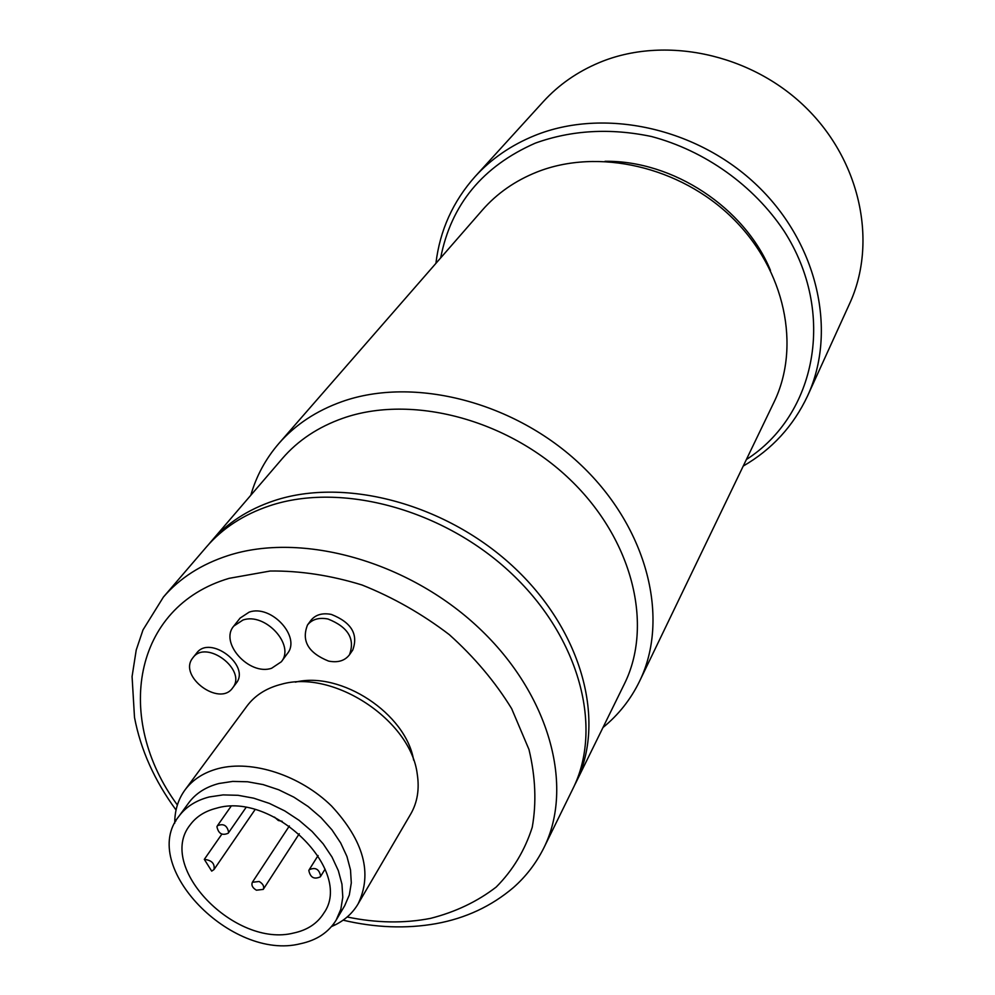 <?xml version="1.0" encoding="UTF-8"?>
<svg xmlns="http://www.w3.org/2000/svg" width="995" height="995" viewBox="0 0 995 995"><rect width="100%" height="100%" fill="white"/><g stroke="black" fill="none" stroke-linecap="round" stroke-linejoin="round"><path stroke-width="1.49" d="M320.664 876.135L320.34 876.806C314.171 879.679 310.34 877.578 308.823 870.488L309.159 869.779C315.34 866.943 319.171 869.058 320.664 876.135M282.17 821.298L278.339 820.514L274.508 817.106M216.935 826.733L217.395 825.763C223.415 823.201 227.171 825.39 228.639 832.305L228.191 833.238C222.183 835.825 218.427 833.661 216.935 826.733M256.424 890.202C252.506 887.863 251.15 885.227 252.357 882.279L259.16 881.483C263.066 883.821 264.434 886.458 263.24 889.393L256.424 890.202M211.699 871.122L204.311 859.369C211.786 860.227 214.995 863.635 213.975 869.568L211.699 871.122M204.311 859.369L221.835 834.183M293.662 933.024C235.23 948.073 156.265 866.881 190.082 824.992C196.102 816.746 204.833 811.161 216.276 808.263C273.04 790.863 354.245 871.023 323.798 913.186C317.355 923.509 307.306 930.126 293.662 933.024M300.316 943.757C231.412 961.232 138.715 865.6 178.876 816.335C185.903 806.833 196.04 800.378 209.273 796.958L223.104 794.905L238.079 795.303L253.7 798.177L269.434 803.425L284.744 810.9L299.122 820.353L312.069 831.447L323.151 843.81L331.994 857.018L338.325 870.625L341.957 884.157L342.79 897.191L340.825 909.281L336.173 920.076C328.549 932.452 316.597 940.337 300.316 943.757M336.173 920.076L344.668 905.748L349.32 894.978L351.297 882.926L350.514 869.953L346.944 856.484L340.688 842.964L331.944 829.83L320.975 817.554L308.139 806.535L293.898 797.169L278.7 789.769L263.09 784.582L247.593 781.771L232.718 781.411L218.962 783.5C205.803 786.933 195.716 793.401 188.702 802.878L178.876 816.335M174.747 823.176L174.846 819.047C175.506 808.027 178.901 798.301 185.045 789.868C192.819 779.483 203.913 772.381 218.34 768.55C252.332 759.682 300.204 775.292 331.546 806.012C363.871 840.912 372.715 873.573 358.063 903.97C352.74 912.937 345.141 919.902 335.265 924.84L331.509 926.556M358.063 903.97L410.711 814.059C417.39 802.492 419.567 789.184 417.253 774.135C410.823 720.231 333.163 669.013 281.1 684.336L279.247 684.821C265.366 688.764 254.608 695.853 246.971 706.064L185.045 789.868M271.585 668.279L281.311 661.787C295.453 645.208 265.13 612.062 242.929 620.047L233.837 626.029C219.099 642.521 249.123 675.928 271.585 668.279M232.743 687.756C247.245 670.033 206.288 639.001 192.968 657.67L192.445 658.367C178.341 676.588 219.621 707.01 232.581 687.98L232.743 687.756M328.549 661.078C337.84 662.906 344.805 660.817 349.456 654.797C355.315 638.977 348.175 627.049 328.014 619.014C318.972 617.273 312.131 619.263 307.505 624.972C301.261 640.867 308.276 652.894 328.549 661.078M233.837 626.029L240.106 618.094L249.173 612.124C271.287 604.127 301.41 637.123 287.306 653.665L281.311 661.787M196.09 653.827L196.612 653.13C209.92 634.474 250.74 665.406 236.25 683.13L235.927 683.565M307.505 624.972L310.9 620.382C315.514 614.686 322.33 612.696 331.347 614.425C351.446 622.422 358.561 634.312 352.703 650.121L349.456 654.797M295.378 682.147C340.999 670.817 406.084 713.738 413.634 760.143M163.391 597.087L206.45 546.927C222.569 528.208 243.688 514.477 269.819 505.734C341.596 481.729 444.081 509.452 511.928 573.916C579.998 638.255 603.194 728.253 572.958 788.625L543.805 847.976C574.476 786.784 549.762 694.46 478.782 627.845C408.025 561.093 301.796 531.678 228.129 555.571C201.301 564.277 179.722 578.12 163.391 597.087L143.006 629.897L136.228 650.009L132.074 676.563L134.499 717.395C140.668 749.795 154.523 780.665 176.053 810.017M208.651 544.439L210.778 541.889C226.86 523.208 247.929 509.49 273.998 500.734C345.576 476.729 447.688 504.291 515.248 568.518C583.02 632.633 606.067 722.395 575.881 782.679L574.376 785.627M575.881 782.679L624.288 684.137C653.615 625.469 632.969 539.763 569.986 479.478C507.214 419.069 411.321 394.194 343.051 418.198C318.189 426.954 297.94 440.424 282.294 458.583L210.778 541.889M250.802 495.261C256.337 475.983 265.702 458.72 278.874 443.459C295.229 424.765 316.248 410.823 341.932 401.657C413.783 376.048 514.925 401.806 581.341 465.349C647.956 528.755 670.008 619.188 639.536 681.314C630.706 699.435 618.517 714.833 602.982 727.519M639.536 681.314L773.923 402.353C801.025 346.857 785.366 269.993 732.706 218.253C680.207 166.401 597.97 147.77 536.977 172.023C515.161 180.717 496.965 193.403 482.376 210.082L278.874 443.459M605.022 161.302C673.006 160.357 744.571 207.545 770.466 270.404M440.661 257.916C451.083 204.584 482.637 166.327 535.322 143.131C571.528 130.109 610.209 127.895 651.389 136.489C704.97 150.693 753.675 185.456 784.135 231.151C836.807 313.189 815.888 415.077 746.374 459.528M435.909 263.376C439.877 230.405 452.961 201.45 475.137 176.525C491.281 158.827 511.069 145.208 534.526 135.631C603.666 107.423 697.358 127.547 757.755 186.053C818.325 244.447 837.156 331.907 807.629 395.799C793.438 425.997 771.983 449.417 743.24 466.058M807.629 395.799L849.618 303.637C877.615 242.967 860.949 161.202 805.564 107.298C750.329 53.295 663.901 35.472 599.214 62.623C577.274 71.839 558.643 84.849 543.32 101.627L475.137 176.525M177.371 805.005C114.139 718.987 132.459 606.851 229.148 578.331L270.23 571.018C300.03 570.682 330.638 575.334 362.056 584.998C393.124 597.423 422.191 613.965 449.255 634.611C474.379 657.16 495.174 681.836 511.654 708.651L528.979 749.496C535.521 776.859 536.603 802.803 532.226 827.33C524.838 850.426 512.823 870.351 496.182 887.067C477.301 901.607 455.411 912.042 430.512 918.373C404.169 923.522 376.384 923.049 347.18 916.992M309.159 869.779L318.089 855.538M320.34 876.806L325.091 869.132M228.191 833.238L245.914 807.641M217.395 825.763L230.952 806.447M263.24 889.393L299.271 833.748M252.357 882.279L289.371 825.949M213.975 869.568L255.043 809.656M333.026 924.703L335.265 924.84M175.854 821.049L174.846 819.047M196.612 653.13L192.968 657.67M236.089 683.341L232.581 687.98M343.101 920.176C375.277 927.75 406.234 928.92 435.972 923.671C465.598 918.31 491.43 906.258 513.47 887.515C526.007 876.458 536.118 863.274 543.805 847.976"/></g></svg>
